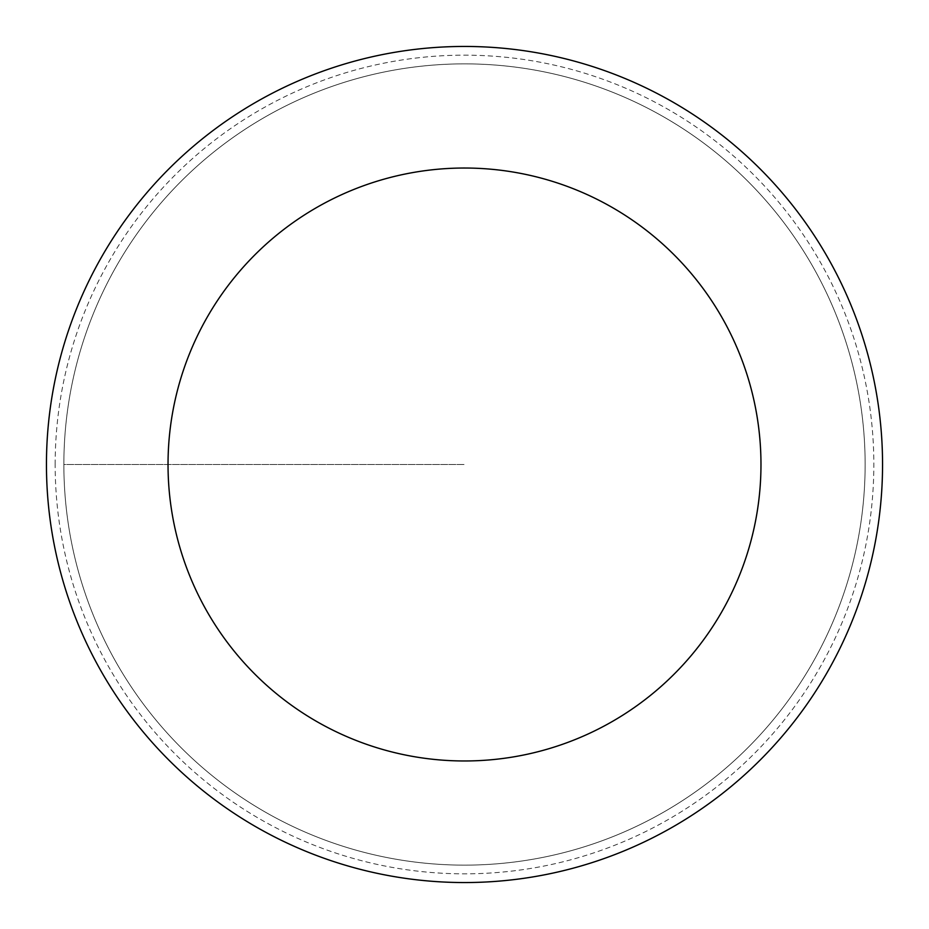 <?xml version="1.0" encoding="UTF-8"?>
<svg xmlns="http://www.w3.org/2000/svg" width="929" height="929" viewBox="0 0 929 929"><rect width="100%" height="100%" fill="white"/><g stroke="black" fill="none" stroke-linecap="round" stroke-linejoin="round"><path stroke-width="0.7" stroke-dasharray="4.64 3.48" d="M63.869 464.5A400.631 400.631 0 0 0 664.816 811.458A400.631 400.631 0 0 0 664.816 117.542A400.631 400.631 0 0 0 63.869 464.5A400.631 400.631 0 0 1 664.816 117.542A400.631 400.631 0 0 1 664.816 811.458A400.631 400.631 0 0 1 63.869 464.5L464.5 464.5L63.869 464.5A400.631 400.631 0 0 1 664.816 117.542A400.631 400.631 0 0 1 664.816 811.458A400.631 400.631 0 0 1 63.869 464.5M46.45 464.5A418.05 418.05 0 0 1 673.525 102.457A418.05 418.05 0 0 1 673.525 826.543A418.05 418.05 0 0 1 46.45 464.5M865.131 464.5A400.631 400.631 0 0 1 264.184 811.458A400.631 400.631 0 0 1 264.184 117.542A400.631 400.631 0 0 1 865.131 464.5A400.631 400.631 0 0 0 264.184 117.542A400.631 400.631 0 0 0 264.184 811.458A400.631 400.631 0 0 0 865.131 464.5M55.159 464.5A409.341 409.341 0 0 1 669.17 110.005A409.341 409.341 0 0 1 669.17 818.995A409.341 409.341 0 0 1 55.159 464.5"/><path stroke-width="1.39" d="M168.033 464.5A296.467 296.467 0 0 1 612.734 207.748A296.467 296.467 0 0 1 612.734 721.252A296.467 296.467 0 0 1 168.033 464.5M46.45 464.5A418.05 418.05 0 0 1 673.525 102.457A418.05 418.05 0 0 1 673.525 826.543A418.05 418.05 0 0 1 46.45 464.5"/></g></svg>
